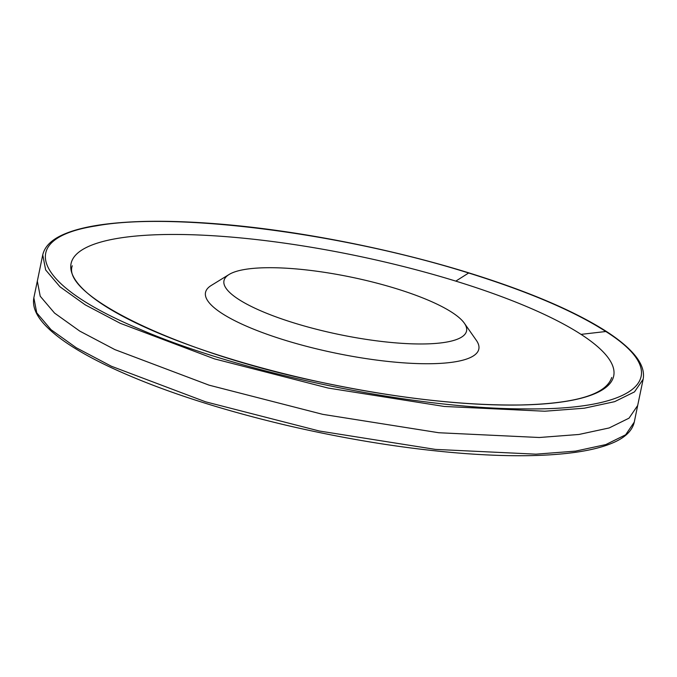<?xml version="1.0" encoding="UTF-8"?>
<svg xmlns="http://www.w3.org/2000/svg" width="677" height="677" viewBox="0 0 677 677"><rect width="100%" height="100%" fill="white"/><g stroke="black" fill="none" stroke-linecap="round" stroke-linejoin="round"><path stroke-width="1.02" d="M392.872 287.623A123.857 29.306 11.7 0 0 229.08 274.49A123.857 29.306 11.7 0 0 339.321 334.54A123.857 29.306 11.7 0 0 464.346 323.208A123.857 29.306 11.7 0 0 392.872 287.623M229.08 274.49L211.266 285.449A139.555 33.021 11.7 0 0 335.479 353.106A139.555 33.021 11.7 0 0 476.346 340.345L464.346 323.208M634.256 422.126L625.641 434.795L605.797 444.586L575.526 451.127L535.956 454.165L435.362 449.393L319.341 431.012L205.563 401.808L111.35 366.232L76.247 347.733L51.046 329.707L36.744 312.842L33.85 297.787C32.217 306.681 36.27 316.117 46.019 326.086C58.628 339.025 79.26 352.353 107.914 366.071C155.803 388.674 215.21 408.383 286.143 425.215C348.325 439.695 407.808 449.13 464.6 453.531C509.849 456.882 547.321 456.408 576.99 452.101C591.021 450.019 602.615 447.091 611.763 443.308C624.727 438.019 632.233 430.953 634.264 422.118L637.692 405.472L629.035 418.166L609.173 427.949L578.894 434.473L539.332 437.503L438.772 432.738L322.794 414.358L209.058 385.162L114.87 349.603L79.768 331.112L54.566 313.096L40.222 296.23L37.328 281.141L33.85 297.787M455.799 281.124A277.071 65.559 -168.3 0 1 581.035 334.37A277.071 65.559 -168.3 0 1 393.244 395.376A277.071 65.559 -168.3 0 1 72.735 259.096A277.071 65.559 -168.3 0 1 455.799 281.124L468.653 273C528.28 291.575 574.011 311.073 605.83 331.51C675.832 375.625 639.579 410.406 525.183 408.883C414.222 409.12 240.597 373.145 138.971 328.844C33.486 284.805 14.234 238.516 96.134 225.881C173.371 211.562 340.836 232.744 468.653 273M643.133 379.23L634.493 391.89L614.631 401.664L584.344 408.197L544.782 411.227L444.214 406.454L328.235 388.073L214.491 358.886L120.303 323.327L85.2 304.828L59.999 286.811L45.655 269.945L42.744 254.899C44.767 246.056 52.273 238.998 65.237 233.709C74.385 229.918 85.979 226.99 100.01 224.916C130.331 220.516 168.725 220.11 215.184 223.698C294.131 229.757 389.749 248.298 469.026 272.924C528.839 291.55 574.781 311.149 606.837 331.738C616.857 338.255 624.879 344.627 630.913 350.855C640.713 360.858 644.792 370.311 643.15 379.23L637.675 405.506M581.035 334.37L605.83 331.51M611.72 377.487C606.084 394.513 575.636 403.67 520.368 404.973C462.882 405.692 396.561 398.144 321.414 382.344C179.371 353.428 61.032 295.172 72.278 265.773M37.32 281.175L42.736 254.89"/></g></svg>
